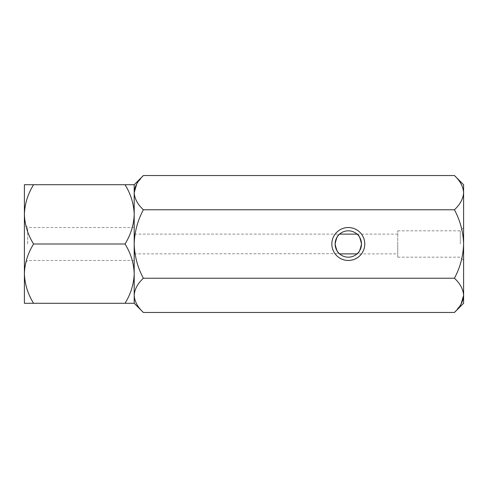 <?xml version="1.0" encoding="UTF-8"?>
<svg xmlns="http://www.w3.org/2000/svg" width="488" height="488" viewBox="0 0 488 488"><rect width="100%" height="100%" fill="white"/><g stroke="black" fill="none" stroke-linecap="round" stroke-linejoin="round"><path stroke-width="0.37" stroke-dasharray="2.44 1.83" d="M24.4 244L24.4 214.354C24.748 224.767 27.81 234.649 33.574 244C27.84 253.229 24.784 263.111 24.4 273.646L24.4 244M27.694 244L27.694 227.53L27.694 244M463.6 303.292L463.6 295.35C463.252 289.335 460.19 283.632 454.426 278.233C460.172 267.497 463.234 256.09 463.6 244L463.6 227.53L463.6 244C463.222 231.867 460.166 220.454 454.426 209.767L143.374 209.767C137.64 220.448 134.578 231.861 134.2 244L134.2 227.53L134.2 244C134.566 256.084 137.628 267.497 143.374 278.233C137.64 283.558 134.584 289.268 134.2 295.35C134.548 301.358 137.61 307.068 143.374 312.466M125.026 184.708L134.2 184.708L134.2 214.354C133.852 203.941 130.79 194.059 125.026 184.708L33.574 184.708C27.84 193.937 24.784 203.819 24.4 214.354L24.4 184.708L33.574 184.708M33.574 303.292L24.4 303.292L24.4 273.646C24.748 284.059 27.81 293.941 33.574 303.292L125.026 303.292C130.76 294.063 133.816 284.181 134.2 273.646C133.852 263.233 130.79 253.351 125.026 244L33.574 244M125.026 244C130.76 234.771 133.816 224.889 134.2 214.354L134.2 303.292L125.026 303.292M134.2 253.882L339.367 253.675M339.593 253.882A13.176 13.176 0 0 0 357.027 253.882L397.72 253.882L397.72 230.824L397.72 253.882M357.253 234.325L357.027 234.118A13.176 13.176 0 0 0 339.593 234.118L134.2 234.118M460.306 244L460.306 230.824L460.306 244M454.426 278.233L143.374 278.233M454.426 209.767C460.16 204.441 463.216 198.732 463.6 192.65C463.252 186.642 460.19 180.932 454.426 175.534M134.2 303.292L134.2 192.65C134.548 198.665 137.61 204.368 143.374 209.767M143.374 175.534L136.75 183.866M454.426 312.466L461.05 304.134M134.2 192.65L134.2 184.708M463.6 295.35L463.6 184.708M463.6 244L463.6 260.47L463.6 244M397.72 244L397.72 257.176L397.72 244M134.2 227.53L27.694 227.53L24.4 224.236M134.2 260.47L27.694 260.47L24.4 263.764M397.72 230.824L460.306 230.824L463.6 227.53M357.027 234.118L397.72 234.118M397.72 257.176L460.306 257.176L463.6 260.47"/><path stroke-width="0.73" d="M125.026 303.292L134.2 303.292L134.2 273.646C133.816 263.111 130.76 253.229 125.026 244C130.79 234.649 133.852 224.767 134.2 214.354L134.2 184.708L125.026 184.708C130.76 193.937 133.816 203.819 134.2 214.354L134.2 273.646C133.852 284.059 130.79 293.941 125.026 303.292L33.574 303.292C27.84 294.063 24.784 284.181 24.4 273.646C24.748 263.233 27.81 253.351 33.574 244C27.84 234.771 24.784 224.889 24.4 214.354C24.748 203.941 27.81 194.059 33.574 184.708L24.4 184.708L24.4 303.292L33.574 303.292M125.026 184.708L33.574 184.708M125.026 244L33.574 244M348.31 260.47A16.47 16.47 0 0 1 331.84 244A16.47 16.47 0 0 1 348.31 227.53A16.47 16.47 0 0 1 364.78 244A16.47 16.47 0 0 1 348.31 260.47M348.31 230.824A13.176 13.176 0 0 0 335.134 244A13.176 13.176 0 0 0 348.31 257.176A13.176 13.176 0 0 0 361.486 244A13.176 13.176 0 0 0 348.31 230.824M335.134 244C336.391 237.93 337.879 234.636 339.593 234.118L357.027 234.118C358.741 234.63 360.229 237.924 361.486 244C360.229 250.069 358.741 253.364 357.027 253.882L339.593 253.882C337.879 253.37 336.391 250.076 335.134 244M136.75 183.866L134.2 192.65C134.548 186.642 137.61 180.932 143.374 175.534L454.426 175.534C460.16 180.865 463.216 186.569 463.6 192.65C463.252 198.665 460.19 204.368 454.426 209.767L143.374 209.767C137.64 204.441 134.584 198.732 134.2 192.65L134.2 244C134.566 231.916 137.628 220.503 143.374 209.767M454.426 209.767C460.172 220.503 463.234 231.91 463.6 244C463.222 256.133 460.166 267.546 454.426 278.233L143.374 278.233C137.64 267.552 134.578 256.139 134.2 244L134.2 295.35C134.548 289.335 137.61 283.632 143.374 278.233M454.426 278.233C460.16 283.558 463.216 289.268 463.6 295.35C463.252 301.358 460.19 307.068 454.426 312.466L143.374 312.466C137.64 307.135 134.584 301.431 134.2 295.35L134.2 303.292L143.374 312.466M461.05 304.134L463.6 295.35L463.6 303.292L454.426 312.466M143.374 175.534L134.2 184.708L134.2 192.65M454.426 175.534L463.6 184.708L463.6 295.35"/></g></svg>
